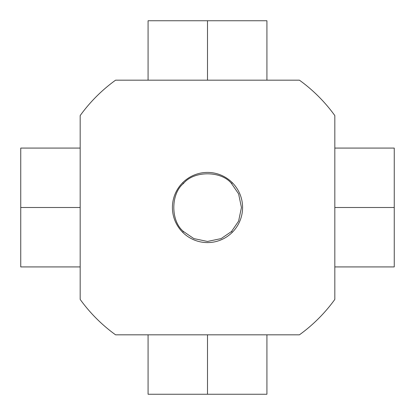 <?xml version="1.0" encoding="UTF-8"?>
<svg xmlns="http://www.w3.org/2000/svg" width="415" height="415" viewBox="0 0 415 415"><rect width="100%" height="100%" fill="white"/><g stroke="black" fill="none" stroke-linecap="round" stroke-linejoin="round"><path stroke-width="0.62" d="M232.312 182.688L231.508 183.492C221.262 170.653 193.852 170.549 183.492 183.492C170.601 193.81 170.596 221.148 183.492 231.508L193.857 238.594L207.5 241.452L221.128 238.599L231.508 231.508L238.599 221.122L241.452 207.5L238.599 193.867L231.508 183.492M182.688 182.688L183.492 183.492M183.492 231.508L182.688 232.312M231.508 231.508L232.312 232.312M334.827 299.417L334.827 115.583A157.041 157.041 0 0 0 299.417 80.173L115.583 80.173A157.041 157.041 0 0 0 80.173 115.583L80.173 299.417A157.041 157.041 0 0 0 115.583 334.827L299.417 334.827A157.041 157.041 0 0 0 334.827 299.417M207.5 242.593A35.093 35.093 0 0 1 177.112 189.956A35.093 35.093 0 0 1 237.888 189.956A35.093 35.093 0 0 1 207.5 242.593M207.5 334.827L207.5 394.25L148.077 394.25L148.077 334.827M207.5 394.25L266.923 394.25L266.923 334.827M334.827 207.5L394.25 207.5L394.25 266.923L334.827 266.923M394.25 207.5L394.25 148.077L334.827 148.077M80.173 207.5L20.75 207.5L20.75 148.077L80.173 148.077M20.75 207.5L20.75 266.923L80.173 266.923M207.5 80.173L207.5 20.75L266.923 20.75L266.923 80.173M207.5 20.75L148.077 20.75L148.077 80.173"/></g></svg>

